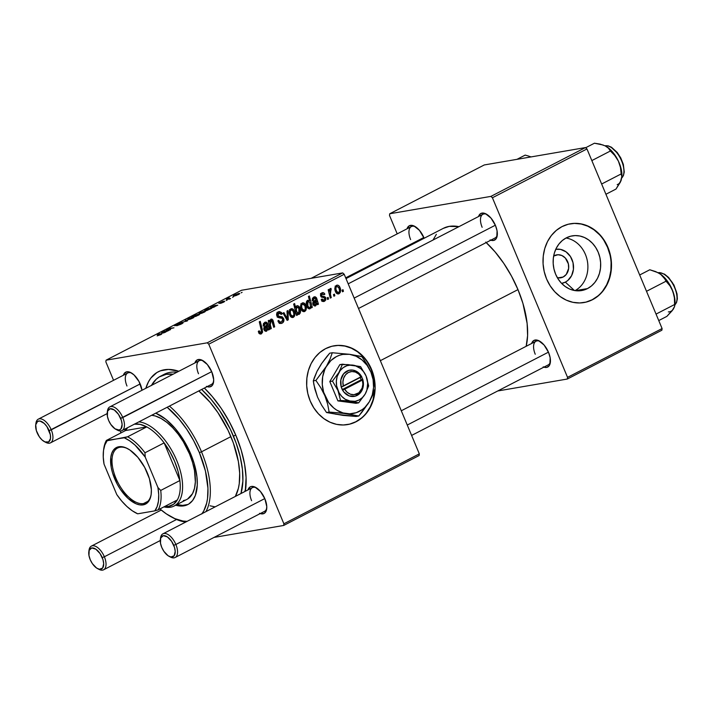 <?xml version="1.0" encoding="UTF-8"?>
<svg xmlns="http://www.w3.org/2000/svg" width="713" height="713" viewBox="0 0 713 713"><rect width="100%" height="100%" fill="white"/><g stroke="black" fill="none" stroke-linecap="round" stroke-linejoin="round"><path stroke-width="1.07" d="M565.338 282.134A17.29 14.741 80.3 0 0 572.735 261.591A17.29 14.741 80.3 0 0 555.748 249.309L560.605 249.398L566.086 251.867L570.453 256.537L573.029 262.705L573.43 269.416L571.594 275.673L567.798 280.494L565.338 282.134L574.437 290.512L565.338 282.134L561.603 283.382A17.29 14.741 80.3 0 0 565.338 282.134M565.997 238.017A27.745 23.654 -99.7 0 1 587.432 261.404A27.745 23.654 -99.7 0 1 575.026 290.61A27.745 23.654 80.3 0 0 587.432 261.404A27.745 23.654 80.3 0 0 565.997 238.017M556.755 254.844A11.658 9.937 -99.7 0 0 554.277 255.682A11.658 9.937 -99.7 0 0 553.644 256.038L558.038 254.728L561.906 255.539L565.293 257.99L568.377 263.881L568.644 268.418L566.274 274.416L563.19 276.992L558.083 277.865L563.19 276.992L561.354 277.687L557.379 277.74A11.658 9.937 -99.7 0 0 560.703 277.82A11.658 9.937 -99.7 0 0 563.19 276.992A11.658 9.937 -99.7 0 0 568.181 263.159A11.658 9.937 -99.7 0 0 556.755 254.844L556.719 254.853M587.521 288.569L575.373 290.654L587.521 288.569L583.163 290.227L578.564 290.842L573.903 290.405L569.357 288.917L565.106 286.439L561.309 283.07L558.101 278.935L555.623 274.202L553.965 269.042L553.19 263.658L553.324 258.266L554.357 253.053L556.265 248.231L558.965 243.989L562.352 240.486L566.309 237.857A27.745 23.654 -99.7 0 1 572.218 235.869A27.745 23.654 -99.7 0 1 599.41 255.655A27.745 23.654 -99.7 0 1 587.521 288.569A27.745 23.654 -99.7 0 1 581.612 290.556A27.745 23.654 -99.7 0 1 554.42 270.78A27.745 23.654 -99.7 0 1 566.309 237.857L570.658 236.199L575.257 235.584L579.919 236.021L584.464 237.509L588.715 239.987L592.521 243.356L595.72 247.491L598.198 252.224L599.856 257.384L600.64 262.767L600.506 268.168L599.464 273.373L597.556 278.195L594.856 282.437L591.469 285.94L587.521 288.569M583.813 302.579A39.973 34.081 80.3 0 0 592.191 299.745L592.539 299.683A39.973 34.081 -99.7 0 1 584.018 302.544A39.973 34.081 -99.7 0 1 544.848 274.05A39.973 34.081 -99.7 0 1 561.978 226.627L568.252 224.238L574.874 223.347L581.585 223.989L588.136 226.128L594.259 229.702L599.74 234.55L604.348 240.504L607.922 247.322L610.31 254.755L611.433 262.509L611.246 270.289L609.74 277.794L606.995 284.737L603.109 290.842L598.225 295.895L592.539 299.683L586.255 302.071L579.633 302.963L572.922 302.321L566.38 300.182L560.249 296.608L554.767 291.76L550.16 285.806L546.586 278.988L544.197 271.555L543.074 263.801L543.27 256.02L544.768 248.516L547.513 241.573L551.399 235.468L556.283 230.415L561.978 226.627A39.973 34.081 -99.7 0 1 570.489 223.766A39.973 34.081 -99.7 0 1 609.66 252.259A39.973 34.081 -99.7 0 1 592.539 299.683L592.191 299.745A39.973 34.081 80.3 0 0 609.339 252.402A39.973 34.081 80.3 0 0 570.293 223.793M347.436 424.609A39.973 34.081 80.3 0 0 374.735 389.663L373.024 399.877L370.279 406.82L366.384 412.934M374.708 384.592L374.771 385.822A39.973 34.081 80.3 0 0 371.197 369.405L371.544 369.352A39.973 34.081 -99.7 0 1 375.127 388.264L373.933 376.785L371.197 369.405A39.973 34.081 80.3 0 0 333.916 345.823M375.127 388.362A39.973 34.081 -99.7 0 1 347.641 424.574A39.973 34.081 -99.7 0 1 310.208 401.009L307.82 393.576L306.697 385.822L306.893 378.05L308.39 370.546L311.135 363.603L315.021 357.489L319.905 352.445L325.6 348.648L331.875 346.268L338.497 345.377L345.208 346.01L351.759 348.158L357.881 351.723L363.363 356.571L367.97 362.525L371.544 369.352A39.973 34.081 -99.7 0 0 334.112 345.787A39.973 34.081 -99.7 0 0 310.208 401.009L313.782 407.836L318.39 413.781L323.871 418.638L329.994 422.203L336.545 424.351L343.256 424.984L349.878 424.092L356.161 421.713L361.847 417.916L366.732 412.872L370.617 406.758L373.362 399.815L375.127 388.362M423.932 237.741A14.991 7.558 62.7 0 1 424.137 238.258L419.449 230.352L413.87 225.905L412.096 225.37L409.084 225.887L407.025 228.82A14.991 7.558 62.7 0 1 414.556 226.235A14.991 7.558 62.7 0 1 423.932 237.741M490.072 239.951L493.467 240.486L495.981 238.935L496.792 237.438L497.059 230.798L495.455 225.46A14.991 7.558 62.7 0 1 497.237 235.566A14.991 7.558 62.7 0 1 490.767 240.21M543.172 366.883L546.568 367.427L549.081 365.876L549.892 364.379L550.16 357.739L548.555 352.4A14.991 7.558 62.7 0 1 550.338 362.507A14.991 7.558 62.7 0 1 543.867 367.15M140.274 384.173A14.991 7.558 62.7 0 1 142.003 390.269L139.008 381.526L133.964 374.878L130.221 372.338L126.825 371.803L124.312 373.354L123.367 375.252A14.991 7.558 62.7 0 1 130.907 372.658A14.991 7.558 62.7 0 1 140.274 384.173M206.422 386.375L209.809 386.918L212.331 385.368L213.134 383.87L213.686 379.726L211.797 371.892A14.991 7.558 62.7 0 1 213.588 381.999A14.991 7.558 62.7 0 1 207.118 386.642M259.523 513.315L261.297 513.85L264.309 513.333L266.234 510.811L266.787 506.667L264.897 498.833A14.991 7.558 62.7 0 1 266.689 508.939A14.991 7.558 62.7 0 1 260.218 513.583M266.769 508.066A13.324 6.72 62.7 0 1 264.568 511.337L175.131 557.504A13.324 6.72 62.7 0 1 169.73 556.63M213.668 381.125A13.324 6.72 62.7 0 1 211.467 384.396L122.03 430.563A13.324 6.72 62.7 0 1 116.629 429.698M244.817 491.542A74.945 37.807 -117.3 0 0 245.851 487.131A74.945 37.807 62.7 0 1 244.817 491.542M236.03 435.759A79.936 40.329 62.7 0 1 245.566 489.671A79.936 40.329 62.7 0 1 245.317 491.284L246.074 477.541L244.595 464.252L241.208 450.144L236.03 435.759L229.283 421.641L221.208 408.335L212.118 396.357L204.373 388.059A79.936 40.329 62.7 0 1 236.03 435.759M485.713 242.099L495.054 251.867L503.761 263.347L511.497 276.091L517.977 289.621A76.603 38.645 -117.3 0 1 526.167 346.304L527.602 335.573L527.121 323.426L522.932 303.408L517.977 289.621L380.341 360.671L517.977 289.621A76.603 38.645 -117.3 0 0 486.213 242.563M443.343 228.347L449.235 226.377L458.922 226.663A76.603 38.645 -117.3 0 0 443.379 228.32L346.01 278.596M497.326 234.693A13.324 6.72 62.7 0 1 495.125 237.964L358.514 308.488M550.427 361.634A13.324 6.72 62.7 0 1 548.226 364.904L411.615 435.429M214.043 537.415L283.667 525.463L419.11 455.545L419.324 453.878L344.201 274.273L208.757 344.192L283.89 523.788L419.324 453.878L419.11 455.545L283.667 525.463L214.043 537.415M322.107 293.916L320.627 294.175L322.107 293.916L323.978 294.808L324.852 294.184L323.738 294.38L324.852 294.184C324.094 292.713 323.06 292.294 321.75 292.927L320.716 296.136L324.923 298.426L324.201 300.244L322.053 298.997L321.242 299.754C322.009 301.403 323.114 301.902 324.558 301.234L322.882 301.474L321.492 300.271L321.189 299.612L322.053 298.997L322.918 300.209L324.201 300.244L325.012 298.694L324.308 297.776L321.331 297.027L320.485 294.915L321.064 293.444L322.383 292.686L323.729 292.847L324.736 293.952L323.978 294.808L322.365 293.809L321.483 295.022L321.991 296.118L324.763 296.688L325.725 297.669L325.841 299.888L324.558 301.234L325.814 297.856L324.763 296.688L321.937 296.064L321.581 295.485L322.517 293.774L320.663 294.095M314.032 298.087L312.428 298.364L315.699 298.631L315.948 299.62L314.495 300.708C312.998 301.447 312.517 302.695 313.043 304.46L315.636 305.841L314.665 306.011L315.636 305.841L317.018 303.783L316.26 303.916L317.018 303.783L317.517 304.701L318.479 304.201L317.517 304.701L317.018 303.783L315.271 305.984L313.773 305.565L312.855 303.898L312.989 302.178L315.948 299.62L315.396 298.177L314.486 297.918L313.221 299.014L313.176 300.387L312.187 300.726L312.463 298.284L314.094 296.911L315.324 296.84L316.51 297.829L318.479 304.201L316.608 298.043L313.711 297.08L312.187 300.726L313.176 300.387L314.522 297.918L312.472 298.266M305.708 305.146L306.34 308.622L305.904 310.289L304.567 311.545L302.74 311.349L300.752 307.74L301.029 304.175L303.23 302.802L304.736 303.569L305.708 305.146C304.959 303.248 303.783 302.544 302.178 303.025C300.378 304.674 300.084 306.831 301.305 309.487C302.071 311.305 303.239 311.955 304.808 311.429L303.533 311.652L304.808 311.429C306.545 309.807 306.848 307.713 305.708 305.146L304.638 305.333L305.708 305.146M260.985 332.543L258.454 331.928L259.487 331.75L259.184 330.779L258.311 331.393L258.632 332.41C259.256 333.88 260.192 334.352 261.448 333.818L259.416 333.622L258.311 331.393L259.184 330.779L260.548 332.659L261.591 331.741L259.282 321.804L260.227 321.322L262.634 332.062L261.448 333.818L262.384 329.7L260.227 321.322L259.282 321.804L261.368 329.905L260.985 332.543L258.899 332.953M297.063 313.551L297.437 315.066L296.617 315.494L293.667 304.059L294.612 303.569L295.619 307.57L296.35 306.135L297.419 305.663L298.64 306.162L299.736 307.775L300.512 310.672L300.244 313.078L298.685 314.46L297.063 313.551L299.273 314.29C300.779 312.579 300.975 310.494 299.852 308.043C299.237 306.278 298.212 305.547 296.76 305.832L295.619 307.57L294.612 303.569L293.667 304.059L296.617 315.494L297.437 315.066L296.546 315.226L297.437 315.066L297.063 313.551L296.153 313.711L297.063 313.551M287.999 310.52L288.284 319.789L287.143 320.378L283.008 313.096L283.943 312.615L287.348 318.827L286.991 311.037L287.999 310.52L286.991 311.037L287.348 318.827L283.943 312.615L283.008 313.096L287.143 320.378L288.284 319.789L286.947 320.021L288.284 319.789L287.999 310.52M278.712 313.123L276.76 313.462L278.712 313.123L281.341 314.424L282.223 313.836L281.163 314.023L282.125 313.604L281.038 313.791L282.125 313.604L279.095 311.554L278.222 311.866C276.697 312.722 276.261 314.094 276.902 315.984L278.935 317.766L282.116 318.328L282.74 319.139L281.671 321.857L278.382 322.009L279.621 321.795L278.863 320.698L278.025 320.841L278.73 320.351L277.856 320.957L281.082 323.506L282.134 323.141C283.801 322.169 284.3 320.645 283.631 318.559L282.535 318.747L283.631 318.559L283.917 319.567L283.114 322.401L281.528 323.39L279.594 323.274L277.856 320.957L278.73 320.351L279.737 321.884L281.18 322.062L282.544 321.135L282.874 319.549L282.009 318.274L277.473 316.92L276.591 314.763L277.33 312.526L279.318 311.528L281.439 312.499L282.223 313.836L281.341 314.424L280.494 313.203L278.881 313.043L277.794 314.032L277.803 315.44L278.551 316.207L282.205 316.813L283.631 318.559L277.803 315.44L279.291 312.927L276.796 313.355M343.006 289.692L343.425 291.332L342.498 291.804L342.053 290.182L343.006 289.692L342.053 290.182L342.498 291.804L343.425 291.332L342.409 291.501L343.425 291.332L343.006 289.692M294.317 311.028L294.959 314.504L294.522 316.162L293.177 317.419L291.359 317.223L289.371 313.613L289.647 310.057L291.849 308.676L293.346 309.451L294.317 311.028C293.578 309.13 292.401 308.417 290.797 308.907C288.997 310.556 288.703 312.704 289.924 315.36C290.69 317.187 291.858 317.838 293.426 317.312L292.152 317.526L293.426 317.312C295.164 315.69 295.467 313.595 294.317 311.028L293.257 311.207L294.317 311.028M265.013 323.39L263.409 323.666L266.68 323.943L266.929 324.923L265.477 326.019C263.979 326.75 263.498 327.998 264.024 329.771L266.617 331.144L265.646 331.313L266.617 331.144L268.008 329.094L267.241 329.219L268.008 329.094L268.498 330.003L269.461 329.513L268.498 330.003L268.008 329.094L266.252 331.287L264.755 330.868L263.837 329.201L263.97 327.481L266.929 324.923L266.377 323.488L265.236 323.292L264.202 324.317L264.158 325.689L263.168 326.028L263.445 323.595L265.076 322.214L266.305 322.142L267.491 323.132L269.461 329.513L267.589 323.354L264.692 322.383L263.168 326.028L264.158 325.689L265.503 323.221L263.454 323.568M270.967 320.324L269.826 320.52L272.081 320.895L273.73 327.303L274.674 326.821L273.649 327L274.674 326.821L273.418 321.777L272.402 321.955L273.418 321.777L273.008 320.378L271.894 320.574L273.008 320.378L270.851 319.201L269.523 321.634L268.498 321.813L269.523 321.634L269.166 320.244L268.222 320.725L270.361 329.041L271.305 328.559L270.307 324.7L269.291 324.87L270.307 324.7L271.305 328.559L270.361 329.041L268.222 320.725L269.166 320.244L269.523 321.634L270.851 319.201L271.813 319.085L272.847 320.039L274.674 326.821L273.73 327.303L271.617 320.315L270.735 320.467L270.04 321.679L270.307 324.7L271.198 320.244L269.844 320.476M312.303 307.392L311.367 307.882L311.082 306.715L310.44 308.399L309.54 308.898L307.651 307.775L306.447 304.852L306.332 302.294L307.499 300.28L309.495 300.815L308.417 296.439L309.362 295.957L312.303 307.392L309.362 295.957L308.417 296.439L309.495 300.815L307.499 300.28C306.029 301.991 305.85 304.059 306.964 306.483C307.561 308.221 308.569 308.979 310.003 308.747L311.082 306.715L311.367 307.882L312.303 307.392M339.967 287.455L340.609 290.94L340.172 292.597L338.827 293.854L337.008 293.658L335.021 290.048L335.297 286.492L337.499 285.111L338.996 285.877L339.967 287.455C339.228 285.565 338.051 284.852 336.447 285.343C334.647 286.991 334.352 289.139 335.573 291.795C336.34 293.622 337.507 294.264 339.076 293.738L337.802 293.961L339.076 293.738C340.814 292.125 341.117 290.031 339.967 287.455L338.907 287.642L339.967 287.455M334.406 294.13L334.825 295.761L333.898 296.243L333.461 294.621L334.406 294.13L333.461 294.621L333.898 296.243L334.825 295.761L333.818 295.94L334.825 295.761L334.406 294.13M330.422 294.273L331.242 297.615L330.306 298.105L328.158 289.79L329.103 289.3L329.54 291.02L329.887 288.97L330.877 288.435L331.206 289.861L330.431 290.013L330.003 291.35L330.422 294.273L331.064 288.462L330.315 288.507L329.54 291.02L329.103 289.3L328.158 289.79L330.306 298.105L331.242 297.615L330.226 297.793L331.242 297.615L330.422 294.273L329.361 294.451L330.422 294.273M328.132 297.366L328.559 299.005L327.624 299.487L327.187 297.865L328.132 297.366L327.187 297.865L327.624 299.487L328.559 299.005L327.543 299.175L328.559 299.005L328.132 297.366M342.703 272.901L241.511 290.271L106.068 360.19L207.269 342.81L342.703 272.901L344.201 274.273L419.324 453.878L283.89 523.788L283.667 525.463L283.89 523.788L208.757 344.192L207.269 342.81L208.757 344.192L344.201 274.273L342.703 272.901L241.511 290.271L106.068 360.19L207.269 342.81L342.703 272.901M223.882 302.062L220.504 303.399L224.051 301.599L218.793 303.337L223.026 301.305L219.862 302.891L224.809 301.144L223.882 302.062L224.809 301.144L220.023 302.891L223.338 301.234L219.194 303.355L223.882 302.062M211.69 307.276L213.125 306.697C211.627 307.463 211.262 307.811 212.037 307.74L217.777 305.182L212.162 307.722L214.551 305.913L210.54 307.535L213.989 305.761L217.777 305.182L215.059 305.449L211.574 307.339M204.328 311.224L205.273 311.536L201.922 313.212L199.382 313.782L199.248 313.31L204.328 311.224L200.335 312.659C198.615 313.658 198.562 314.005 200.175 313.702L204.123 312.258C205.781 311.287 205.843 310.948 204.328 311.224L204.64 311.973L204.328 311.224L205.415 311.269M160.764 334.647L157.145 335.868L160.666 334.37L157.038 334.468L157.983 333.987L161.655 333.809L160.764 334.647C161.967 333.969 162.136 333.693 161.272 333.8L157.038 334.468L160.211 334.299L157.145 335.868L160.764 334.647M196.155 316.073L191.423 316.724L192.358 316.233L198.143 314.29L199.48 314.549L196.155 316.073L198.588 315.119C199.988 314.246 199.943 313.952 198.455 314.237L191.423 316.724L196.155 316.073M186.173 319.994L187.581 320.77L181.182 322.57L186.467 321.117L185.166 320.511L186.173 319.994L185.166 320.511L186.467 321.117L181.182 322.57L187.581 320.77L186.173 319.994L186.69 321.233L186.173 319.994M175.933 325.226L180.434 323.016L175.951 324.682C174.435 325.476 174.132 325.814 175.042 325.698L181.619 323.292L180.888 324.246L176.646 325.743L181.45 323.96C183.107 323.096 183.455 322.713 182.492 322.82L182.956 323.025L181.717 323.827L177.074 325.663L181.904 323.354L174.89 325.725L177.787 323.836L180.434 323.016L176.102 325.19L182.492 322.82L175.799 325.511M242.081 292.339L241.128 292.838L242.081 292.339M192.947 317.098L194.034 317.142L193.767 317.517L190.54 319.085L188 319.665L187.867 319.183L192.947 317.098L188.954 318.533C187.234 319.54 187.18 319.879 188.793 319.576L192.742 318.132C194.399 317.169 194.462 316.822 192.947 317.098L193.259 317.855L192.947 317.098L194.034 317.142M162.671 332.588L164.106 332C162.609 332.775 162.243 333.123 163.019 333.042L168.758 330.484L162.876 333.069L165.532 331.215L161.575 332.784L164.97 331.064L168.758 330.484L166.04 330.761L162.555 332.641M169.088 329.62L170.603 329.54L169.658 330.021L166.396 330.208L170.362 328.238L173.972 327.802L169.952 328.586L168.437 329.451L169.088 329.62L169.257 328.889L173.972 327.802L169.008 328.827L166.396 330.208L169.658 330.021L170.603 329.54L169.088 329.62L169.257 328.889M211.601 308.373L206.485 310.636L204.658 310.654L207.839 309.032L206.173 309.103L207.109 308.622L211.601 308.373L207.109 308.622L206.173 309.103L207.839 309.032L205.647 309.914C204.292 310.77 204.346 311.055 205.825 310.77L211.601 308.373M238.597 293.533L239.684 293.578L239.416 293.952L236.19 295.521L233.65 296.091L233.516 295.619L238.597 293.533L234.604 294.968C232.884 295.966 232.83 296.314 234.443 296.011L238.392 294.567C240.049 293.604 240.112 293.257 238.597 293.533L238.908 294.291L238.597 293.533L239.684 293.578M233.481 296.777L232.536 297.268L233.481 296.777M229.274 298.649L230.54 298.595L229.604 299.077L226.333 299.264L229.256 297.784L228.472 298.56L229.274 298.649L229.256 297.784L226.333 299.264L229.604 299.077L230.54 298.595L228.962 298.123M227.215 300.021L226.262 300.512L227.215 300.021M105.854 361.865L113.563 380.305L105.854 361.865L106.068 360.19L105.854 361.865M151.512 385.359A74.945 37.807 62.7 0 1 160.496 376.232L164.329 374.254A74.945 37.807 62.7 0 1 176.967 372.222A74.945 37.807 -117.3 0 0 162.466 375.35M497.701 390.982L567.325 379.031L661.878 330.217L662.092 328.55L586.968 148.946L492.416 197.759L567.548 377.364L662.092 328.55L661.878 330.217L567.325 379.031L497.701 390.982M389.726 213.757L490.918 196.387L585.471 147.573L484.279 164.953L389.726 213.757L490.918 196.387L492.416 197.759L567.548 377.364L567.325 379.031L567.548 377.364L662.092 328.55L586.968 148.946L492.416 197.759L490.918 196.387L585.471 147.573L586.968 148.946L585.471 147.573L484.279 164.953L389.726 213.757L389.503 215.433L397.221 233.882L389.503 215.433L389.726 213.757M548.555 352.4L544.072 345.012L538.493 340.564L536.72 340.03L533.707 340.547L531.648 343.479A14.991 7.558 62.7 0 1 539.18 340.885A14.991 7.558 62.7 0 1 548.555 352.4M495.455 225.46L490.972 218.071L485.393 213.624L483.619 213.089L480.607 213.606L478.548 216.538A14.991 7.558 62.7 0 1 486.079 213.953A14.991 7.558 62.7 0 1 495.455 225.46M436.365 234.301L433.032 240.031M415.314 226.663A13.324 6.72 -117.3 0 0 410.626 239.586A13.324 6.72 62.7 0 1 411.374 226.565A13.324 6.72 62.7 0 1 415.314 226.672M535.249 354.245A13.324 6.72 62.7 0 1 535.998 341.224A13.324 6.72 62.7 0 1 539.937 341.322A13.324 6.72 -117.3 0 0 535.249 354.245M482.148 227.304A13.324 6.72 62.7 0 1 482.906 214.283A13.324 6.72 62.7 0 1 486.836 214.381A13.324 6.72 -117.3 0 0 482.148 227.304M264.897 498.833L260.414 491.444L254.844 486.988L251.448 486.453L250.058 486.979L247.99 489.902A14.991 7.558 62.7 0 1 255.53 487.318A14.991 7.558 62.7 0 1 264.897 498.833M211.797 371.892L207.314 364.503L201.743 360.056L199.97 359.521L196.957 360.038L194.89 362.962A14.991 7.558 62.7 0 1 202.43 360.377A14.991 7.558 62.7 0 1 211.797 371.892M178.829 371.259L168.491 369.423L160.425 370.813L156.869 372.551L150.88 378.033L148.509 381.722L145.817 388.3A79.936 40.329 62.7 0 1 178.829 371.259M198.499 373.737A13.324 6.72 62.7 0 1 199.248 360.716A13.324 6.72 62.7 0 1 203.187 360.814A13.324 6.72 -117.3 0 0 198.499 373.737M126.976 386.018A13.324 6.72 62.7 0 1 127.725 372.997A13.324 6.72 62.7 0 1 131.664 373.095A13.324 6.72 -117.3 0 0 126.976 386.018M251.6 500.678A13.324 6.72 62.7 0 1 252.349 487.656A13.324 6.72 62.7 0 1 256.288 487.754A13.324 6.72 -117.3 0 0 251.6 500.678M174.507 325.681L175.042 325.698M183.045 322.846L182.492 322.82M187.626 319.54L188.793 319.576M189.025 318.711L188.722 319.121L189.649 319.112C188.464 319.344 188.392 319.13 189.453 318.461L192.011 317.579C193.143 317.365 193.205 317.588 192.207 318.221L189.649 319.112C188.464 319.344 188.392 319.13 189.453 318.461L189.016 318.711M192.011 317.579C193.143 317.365 193.205 317.588 192.207 318.221L192.938 317.668L192.323 317.535L189.453 318.461M198.784 315.012L198.455 314.237L198.784 315.012M199.613 314.281L198.455 314.237M194.863 316.109L195.148 315.52L194.56 315.993L195.496 316.073L195.041 316.519L195.148 315.52L197.537 314.709C198.677 314.486 198.811 314.674 197.964 315.253L195.665 316.483L198.499 314.905L197.537 314.709C198.677 314.486 198.811 314.674 197.964 315.253M161.459 334.245L161.272 333.8L161.459 334.245M161.815 333.889L161.272 333.8M162.573 333.033L163.019 333.042M165.915 331.206L163.705 332.508L166.343 331.518L166.04 330.761L165.746 332.071L163.821 332.846M166.958 331.331L166.69 330.698L166.958 331.331M199.007 313.667L200.175 313.702M200.406 312.829L200.068 313.212L201.039 313.23C199.845 313.47 199.783 313.248 200.843 312.588L203.392 311.706C204.524 311.492 204.586 311.706 203.588 312.347L201.039 313.23C199.845 313.47 199.783 313.248 200.843 312.588L200.406 312.838M203.392 311.706C204.524 311.492 204.586 311.706 203.588 312.347L204.319 311.795L203.713 311.661L200.843 312.588M205.647 309.914L205.647 309.914C204.292 310.77 204.346 311.055 205.825 310.77M206.627 310.307L206.253 309.79L209.622 309.05L206.904 310.52L206.253 309.79L205.692 310.271L206.743 310.565L209.622 309.05L206.253 309.79M211.592 307.722L212.037 307.74M214.934 305.904L212.724 307.205L215.362 306.216L215.059 305.449L214.765 306.768L212.839 307.544M215.977 306.029L215.709 305.396L215.977 306.029M223.927 301.617L223.374 302.134M233.276 295.975L234.443 296.011M234.675 295.146L234.372 295.556L235.299 295.538C234.114 295.779 234.042 295.565 235.103 294.897L237.661 294.014C238.793 293.801 238.855 294.014 237.857 294.656L235.299 295.538C234.114 295.779 234.042 295.565 235.103 294.897L234.666 295.146M237.661 294.014C238.793 293.801 238.855 294.014 237.857 294.656L238.588 294.104L237.973 293.97L235.103 294.897M228.472 298.132L227.946 298.747M282.134 323.141L280.138 323.479L282.134 323.141M281.671 321.857L278.721 322.499M277.339 312.508L278.052 313.141M276.769 315.618L277.803 315.44L276.769 315.618M277.134 316.447L278.551 316.207L277.134 316.447M277.562 317.018L280.619 316.492L277.562 317.018M277.687 317.133L279.362 317.855L277.188 317.08M280.182 322.249L279.469 323.194M279.22 323.408L280.334 321.857M278.4 313.604L277.027 312.33M285.129 316.822L286.198 316.634L285.129 316.822M286.359 318.996L287.348 318.827L286.359 318.996M292.785 317.526L293.426 317.312M291.394 308.702L290.797 308.907M290.298 310.511L289.469 309.656M291.162 309.897L290.253 311.465L290.565 314.13L291.67 316.1L293.025 316.331L290.797 314.763L289.754 314.941L290.797 314.763C289.897 312.855 290.013 311.233 291.162 309.897L289.594 310.164L291.483 309.79L293.391 311.501C294.237 313.381 294.121 314.986 293.025 316.331L290.797 316.777M294.621 307.749L295.619 307.57L294.621 307.749M298.792 308.221L299.852 308.043L298.792 308.221M298.364 314.442L299.273 314.29L298.364 314.442M298.827 314.442L299.273 314.29M296.858 306.955L296.145 308.337L296.768 311.92L295.735 312.089L296.768 311.92L298.48 313.462L299.531 311.741L298.925 308.533L298.123 307.241L296.858 306.955L298.925 308.533L298.783 313.363L296.653 311.634L295.663 311.804L296.653 311.634L296.243 310.039L295.253 310.208L296.243 310.039L296.858 306.955L295.761 307.143L297.116 306.866L295.779 307.098M298.783 313.363L297.178 313.684M261.359 329.878L262.384 329.7L261.359 329.878M260.78 334.041L261.448 333.818M258.971 333.434L259.202 332.65M266.101 331.322L266.617 331.144M263.15 325.859L264.158 325.689L263.15 325.859M265.477 322.107L264.692 322.383M266.439 323.55L267.589 323.354L266.439 323.55M266.814 325.075L268.035 324.861L266.814 325.075M267.428 327.142L268.48 326.964L267.428 327.142M267.402 328.8L268.926 328.541L267.402 328.8M266.502 330.03L267.42 328.711L267.179 325.975L264.122 327.196L266.136 326.848L265.049 327.775L264.951 329.29L263.917 329.468L264.951 329.29L266.065 330.155L264.951 329.29L267.179 325.975L264.942 326.358L267.179 325.975L266.502 330.03L264.389 330.449M271.305 328.559L270.28 328.738L271.305 328.559M304.157 311.652L304.808 311.429M302.758 302.829L302.178 303.025M301.688 304.638L300.85 303.774M304.406 310.458L305.28 308.881L305.004 306.251L303.898 304.273L302.544 304.014L304.772 305.627C305.627 307.499 305.503 309.112 304.406 310.458L302.187 308.889L301.136 309.068L302.187 308.889C301.278 306.982 301.394 305.36 302.544 304.014L301.002 304.237M310.467 306.822L311.082 306.715L310.467 306.822M309.201 308.889L310.003 308.747L309.201 308.889M306.617 301.305L309.495 300.815L306.617 301.305M309.905 307.624L308.97 307.517L309.905 307.624L310.529 306.563L309.763 302.321L307.963 301.225L309.914 302.651L310.583 306.109L309.905 307.624L308.97 307.517L307.802 305.77L306.759 305.948L307.802 305.77L307.963 301.225L306.545 301.465L308.203 301.144L306.572 301.421M308.97 307.517L307.633 307.749L308.97 307.517L307.936 306.091L306.884 306.269L307.936 306.091L307.258 302.749L307.963 301.225M315.119 306.011L315.636 305.841M312.16 300.556L313.176 300.387L312.16 300.556M314.495 296.804L313.711 297.08M315.458 298.248L316.608 298.043L315.458 298.248M315.832 299.763L317.053 299.558L315.832 299.763M316.447 301.84L317.499 301.661L316.447 301.84M316.42 303.497L317.945 303.23L316.42 303.497M315.52 304.718L316.438 303.408L316.198 300.672L313.141 301.893L315.155 301.546L314.068 302.464L313.97 303.979L312.936 304.157L313.97 303.979L315.084 304.852L313.97 303.979L316.198 300.672L313.961 301.055L316.198 300.672L315.52 304.718L313.408 305.146M324.201 300.244L321.804 300.726M322.508 292.66L321.75 292.927M320.565 295.663L321.581 295.485L320.565 295.663M320.779 296.269L321.937 296.064L320.779 296.269M321.028 296.697L322.989 296.358L321.028 296.697M321.616 297.232L324.763 296.688L321.616 297.232M324.691 298.052L325.814 297.856L324.691 298.052M323.711 301.519L324.558 301.234M320.502 293.569L321.18 294.317M322.419 300.476L321.884 301.287M338.417 293.961L339.076 293.738M337.044 285.138L336.447 285.343M335.948 286.947L335.119 286.082M336.812 286.332L336.046 287.268L335.921 289.246L337.32 292.535L338.916 292.606L339.566 290.53L338.666 287.205L336.812 286.332L339.04 287.936C339.887 289.808 339.771 291.421 338.675 292.767L336.447 291.198L335.404 291.376L336.447 291.198C335.547 289.291 335.663 287.669 336.812 286.332L335.27 286.546M338.675 292.767L336.447 293.203M328.524 291.198L329.54 291.02L328.524 291.198M331.064 288.462L330.315 288.507M330.627 289.852L331.206 289.861M189.649 319.112L192.207 318.221M197.537 314.709L195.148 315.52M163.945 332.57L165.683 331.919M201.039 313.23L203.588 312.347M212.964 307.258L214.702 306.608M235.299 295.538L237.857 294.656M293.025 316.331L293.916 314.424L293.221 311.126L291.858 309.807L289.621 310.11M302.544 304.014L301.635 305.592L301.777 307.606L302.731 309.879L304.077 310.574L302.178 310.895M373.594 376.838L371.197 369.405L367.632 362.587M363.015 356.634L357.543 351.785L351.411 348.211L344.869 346.072L338.149 345.431M349.539 424.155L355.814 421.766L361.5 417.978M585.917 302.125L592.191 299.745L597.877 295.948M602.761 290.904L606.656 284.79L609.401 277.847L610.898 270.343L611.094 262.571M609.971 254.817L607.574 247.384L604.009 240.557M599.392 234.613L593.92 229.755L587.788 226.19L581.247 224.042L574.526 223.41M176.94 504.554A51.63 26.042 -117.3 0 0 188.517 504.18M175.371 505.134L181.245 506.061L186.45 505.169L188.749 504.046L192.617 500.499L195.389 495.348L197.278 485.063L196.957 476.872L194.132 463.388L190.79 454.092A51.63 26.042 62.7 0 0 155.755 413.157L165.817 419.289L175.345 428.647L183.918 440.589L190.79 454.092A51.63 26.042 62.7 0 1 187.884 504.528A51.63 26.042 62.7 0 1 175.665 505.214M201.503 451.81A69.945 35.285 -117.3 0 0 169.418 406.107A69.945 35.285 62.7 0 1 201.503 451.81L230.887 436.641A69.945 35.285 -117.3 0 0 198.802 390.929L209.961 402.168L217.911 412.649L228.098 430.402L233.338 442.933L238.383 461.578L239.675 473.2L239.247 483.655L238.392 488.316L235.352 496.426A69.945 35.285 -117.3 0 0 230.887 436.641L201.503 451.81A69.945 35.285 62.7 0 1 205.968 511.595A69.945 35.285 -117.3 0 0 201.503 451.81L199.364 452.621L201.503 451.81M120.729 433.023A68.279 34.447 62.7 0 1 120.568 430.955L120.729 433.023M167.172 407.266A68.279 34.447 62.7 0 1 199.364 452.621L193.597 440.563L186.699 429.199L178.936 418.968L167.172 407.266M233.463 436.196L235.727 435.028L233.463 436.196A74.945 37.807 62.7 0 1 240.976 493.521L242.875 481.159L242.411 469.27L240.121 456.365L236.083 442.942L230.468 429.52L219.559 410.492L211.039 399.262L201.636 389.467A74.945 37.807 62.7 0 1 233.463 436.196M160.496 376.232A74.945 37.807 62.7 0 1 173.134 374.2L166.218 374.334L159.24 376.945L156.254 379.209L151.406 385.546M187.653 498.993L192.528 493.637L194.497 488.325L195.353 481.845L194.489 470.5L192.51 462.265L189.498 453.878L183.286 441.677L178.259 434.27L172.733 427.773L166.931 422.435L161.076 418.469L155.389 416.018L151.673 415.26A46.63 23.52 62.7 0 1 189.498 453.878A46.63 23.52 62.7 0 1 186.868 499.43L174.097 506.025A46.63 23.52 62.7 0 1 170.532 507.21A46.63 23.52 -117.3 0 0 178.054 463.86A46.63 23.52 -117.3 0 0 138.892 421.855A46.63 23.52 62.7 0 1 176.717 460.482A46.63 23.52 62.7 0 1 174.097 506.025M215.121 506.872L210.005 505.793M171.744 517.13A68.279 34.447 62.7 0 1 159.917 508.939L166.379 513.895L174.863 518.618L182.947 521.043L187.082 521.355A68.279 34.447 62.7 0 1 171.744 517.13L173.206 517.896A69.945 35.285 -117.3 0 0 185.728 522.05A69.945 35.285 62.7 0 1 172.466 517.504M201.779 514.002L203.802 510.847L206.69 503.066L207.528 498.512L207.946 488.307L205.433 470.99L199.364 452.621A68.279 34.447 62.7 0 1 202.064 513.618M176.655 504.474L182.519 505.401L187.733 504.51M185.576 500.009L183.312 500.615M530.971 156.905L528.155 155.933L530.971 156.905M525.169 155.104L528.155 155.933L525.169 155.104L516.978 159.338L525.169 155.104M605.925 194.266L616.023 189.043L605.925 194.266M601.638 184.016L621.183 173.927L621.807 176.61L621.21 180.139L616.023 189.043L620.355 182.189L621.914 176.227L621.166 168.99L618.394 161.12L620.444 167.395L621.183 173.927L601.638 184.016M591.835 160.585L610.39 151.004L614.891 155.603L618.394 161.12L612.307 151.691L608.697 148.161L605.025 145.764L608.394 148.144L610.39 151.004L591.835 160.585M605.025 145.764L608.394 148.144L614.891 155.603L618.394 161.12A21.978 11.087 -117.3 0 0 605.417 145.96L600.168 144.124L594.446 143.215L585.658 147.743L594.446 143.215L603.243 145.042M620.515 181.717L621.807 176.61L620.444 167.395L618.394 161.12A21.978 11.087 -117.3 0 1 621.781 177.662L621.736 177.992A18.315 9.242 -117.3 0 0 620.39 158.295A18.315 9.242 -117.3 0 0 605.114 145.808A18.315 9.242 62.7 0 1 618.893 155.666A18.315 9.242 62.7 0 1 623.447 174.97M611.451 147.538L617.815 153.491M619.668 156.263L622.547 162.368M623.456 165.461L624.044 171.165M617.191 184.631A21.978 11.087 -117.3 0 0 621.21 180.139M674.837 304.923A18.315 9.242 -117.3 0 0 673.874 285.993A18.315 9.242 -117.3 0 0 659.115 272.66L658.58 272.936L659.115 272.66A0.998 0.838 -91 0 1 659.454 272.58A0.998 0.838 89 0 0 659.115 272.66A18.315 9.242 -117.3 0 0 658.224 272.749M658.759 320.565L666.878 316.376L658.759 320.565M674.872 304.629L674.445 296.742L671.869 288.881L667.635 281.448L662.377 275.583L658.206 272.74L649.793 269.764L639.686 274.977L649.793 269.764L655.595 271.564L660.532 274.14L663.981 277.455L666.058 281.207L646.513 291.296L666.058 281.207L670.015 285.895L672.938 291.51L674.409 297.891L674.605 304.513L656.049 314.094L674.605 304.513L674.614 306.412L673.348 309.094L666.878 316.376L672.163 310.725L674.115 307.606M672.368 310.289L674.614 306.412M664.284 274.327L668.616 277.722L672.555 282.847M674.186 285.815L676.459 292.027M677.02 295.013L677.154 297.784M659.115 272.66A18.315 9.242 62.7 0 1 672.288 283.079A18.315 9.242 62.7 0 1 676.646 301.554M674.828 304.968L676.548 302.49L677.35 298.89L677.029 293.89L673.937 285.013L668.58 277.437L664.569 274.175L659.436 272.58L658.188 272.731L660.532 274.14A21.978 11.087 -117.3 0 0 658.518 272.901A21.978 11.087 -117.3 0 0 658.42 272.856M665.167 279.3L670.015 285.895L672.938 291.51A21.978 11.087 -117.3 0 0 660.532 274.14L665.167 279.3M674.694 305.948L674.881 304.603A21.978 11.087 -117.3 0 0 672.938 291.51L674.409 297.891L674.73 305.378M668.339 311.902A21.978 11.087 -117.3 0 0 673.348 309.094M35.864 424.083A13.324 6.72 62.7 0 1 38.288 419.173A13.324 6.72 62.7 0 1 51.256 429.832A13.324 6.72 -117.3 0 0 42.325 419.315A13.324 6.72 -117.3 0 0 35.944 423.201L35.721 424.841A11.658 5.882 62.7 0 1 41.309 421.436A11.658 5.882 62.7 0 1 49.117 430.643L140.176 383.933L51.256 429.832A13.324 6.72 62.7 0 1 50.507 442.844A13.324 6.72 62.7 0 1 45.106 441.98M44.402 441.65L45.864 442.416A13.324 6.72 -117.3 0 0 51.256 429.832L49.117 430.643A11.658 5.882 62.7 0 1 44.402 441.65A11.658 5.882 62.7 0 1 37.112 432.702A11.658 5.882 62.7 0 1 35.721 424.841L37.575 421.419L39.919 421.018L44.215 423.406L46.96 426.641L50.373 434.796L50.516 438.477L48.662 441.917L44.937 441.908L42.022 439.93L39.277 436.704L36.363 430.599L35.721 424.868M345.689 277.838L423.825 237.5L345.689 277.838M107.387 411.793A13.324 6.72 62.7 0 1 109.811 406.891A13.324 6.72 62.7 0 1 122.779 417.551A13.324 6.72 -117.3 0 0 113.848 407.034A13.324 6.72 -117.3 0 0 107.467 410.92L107.244 412.56A11.658 5.882 62.7 0 1 112.832 409.155A11.658 5.882 62.7 0 1 120.64 418.353L211.699 371.651L122.779 417.551A13.324 6.72 62.7 0 1 122.03 430.563M115.925 429.369L117.387 430.135A13.324 6.72 -117.3 0 0 122.779 417.551L120.64 418.353A11.658 5.882 62.7 0 1 115.925 429.369A11.658 5.882 62.7 0 1 108.634 420.42L110.8 424.413L115.016 428.816L119.098 430.046L121.058 428.834L122.11 424.449L121.397 420.456L118.483 414.36L114.267 409.957L110.185 408.736L107.601 411.098L107.387 416.258L108.634 420.42A11.658 5.882 62.7 0 1 107.244 412.56M354.165 298.096L495.348 225.219L354.165 298.096M97.503 568.591L98.964 569.357A13.324 6.72 -117.3 0 0 104.356 556.773L102.217 557.575A11.658 5.882 62.7 0 1 97.503 568.591A11.658 5.882 62.7 0 1 90.212 559.643L92.378 563.635L96.585 568.038L99.419 569.259L102.636 568.056L103.688 563.671L102.975 559.678L100.061 553.582L95.845 549.179L91.763 547.958L89.178 550.32L88.965 555.48L90.212 559.643A11.658 5.882 62.7 0 1 88.822 551.782A11.658 5.882 62.7 0 1 94.41 548.377A11.658 5.882 62.7 0 1 102.217 557.575L104.356 556.773A13.324 6.72 62.7 0 1 103.608 569.785A13.324 6.72 62.7 0 1 98.207 568.921M176.566 519.492L104.356 556.773L176.566 519.492M88.965 551.015A13.324 6.72 62.7 0 1 91.38 546.113A13.324 6.72 62.7 0 1 104.356 556.773A13.324 6.72 -117.3 0 0 95.426 546.256A13.324 6.72 -117.3 0 0 89.045 550.142L88.822 551.782M169.026 556.309L170.487 557.076A13.324 6.72 -117.3 0 0 175.879 544.491L173.74 545.293A11.658 5.882 62.7 0 1 169.026 556.309A11.658 5.882 62.7 0 1 161.735 547.361L160.487 543.199L160.701 538.039L163.286 535.668L167.368 536.898L171.583 541.301L174.498 547.397L175.211 551.39L174.159 555.775L170.942 556.978L168.108 555.757L163.901 551.354L161.735 547.361A11.658 5.882 62.7 0 1 160.345 539.5A11.658 5.882 62.7 0 1 165.933 536.096A11.658 5.882 62.7 0 1 173.74 545.293L175.879 544.491A13.324 6.72 62.7 0 1 175.131 557.504M548.449 352.16L407.266 425.037L548.449 352.16M264.799 498.583L175.879 544.491L264.799 498.583M160.487 538.734A13.324 6.72 62.7 0 1 162.912 533.832A13.324 6.72 62.7 0 1 175.879 544.491A13.324 6.72 -117.3 0 0 166.949 533.975A13.324 6.72 -117.3 0 0 160.568 537.86L160.345 539.5M119.971 447.256A30.811 15.543 -117.3 0 0 115.88 478.138A30.811 15.543 -117.3 0 0 143.527 503.565L143.144 504.875A31.809 16.043 62.7 0 1 114.606 478.619A31.809 16.043 62.7 0 1 118.821 446.739L119.971 447.256A30.811 15.543 62.7 0 1 127.921 448.807A30.811 15.543 -117.3 0 0 119.971 447.256L118.821 446.739L122.253 446.748L126.014 447.871L129.971 450.072L137.85 457.318L144.677 467.371L149.418 478.717L151.361 489.617L151.165 494.376L150.193 498.414L148.491 501.587L146.103 503.77L143.144 504.875L139.712 504.866L135.951 503.743L128.001 498.351L120.506 489.528L117.288 484.234L112.547 472.897L111.192 467.282L110.8 457.238L111.772 453.201L113.483 450.028L115.862 447.844L118.821 446.739A31.809 16.043 62.7 0 1 127.475 448.566A31.809 16.043 62.7 0 1 151.156 494.448A31.809 16.043 62.7 0 1 143.144 504.875L143.527 503.565A30.811 15.543 62.7 0 1 116.87 480.357A30.811 15.543 62.7 0 1 117.618 448.031A30.811 15.543 62.7 0 1 119.971 447.256M147.885 501.319L143.527 503.565L147.885 501.319M179.881 480.544A44.964 22.682 62.7 0 1 177.314 499.965A44.964 22.682 62.7 0 1 168.616 506.346L170.532 507.21A46.63 23.52 62.7 0 1 163.919 506.881A46.63 23.52 -117.3 0 0 170.532 507.21L168.616 506.346L173.589 504.251L177.314 499.965A44.964 22.682 -117.3 0 0 179.881 480.544L177.983 471.079L174.578 461.275L169.881 451.703L164.133 442.889A44.964 22.682 62.7 0 1 179.881 480.544L160.719 490.437L157.929 487.496L145.202 457.051L144.971 452.782L164.133 442.889L179.881 480.544L160.719 490.437A44.964 22.682 62.7 0 1 158.152 509.857L177.314 499.965L158.152 509.857A44.964 22.682 -117.3 0 0 160.719 490.437L157.929 487.496L145.202 457.051L135.042 445.117L129.632 440.794L124.276 437.8L106.371 440.438L125.541 430.545L146.753 426.9A44.964 22.682 62.7 0 1 164.133 442.889L179.881 480.544M134.24 424.155A44.964 22.682 62.7 0 1 146.753 426.9L140.176 424.378L134.24 424.155M164.73 506.462L168.616 506.346A44.964 22.682 62.7 0 1 164.73 506.462M127.672 427.657L125.541 430.545L146.753 426.9L127.591 436.793L107.128 440.75L104.82 445.055L103.51 450.527L103.242 456.971L104.036 464.118L116.772 494.564L121.665 501.007L126.923 506.497L132.333 510.82L137.689 513.806L154.837 510.865L158.152 509.857L154.837 510.865L157.145 506.56L158.455 501.079L158.723 494.644L157.929 487.496A43.297 21.845 62.7 0 1 154.837 510.865L137.689 513.806A43.297 21.845 62.7 0 1 135.764 512.888A43.297 21.845 62.7 0 1 116.772 494.564L104.036 464.118A43.297 21.845 62.7 0 1 103.528 450.438A43.297 21.845 62.7 0 1 107.128 440.75L106.371 440.438L125.541 430.545M124.73 430.964A46.63 23.52 62.7 0 1 125.862 428.584A46.63 23.52 -117.3 0 0 124.73 430.964M136.932 513.494L137.689 513.806M164.133 442.889A44.964 22.682 -117.3 0 0 146.753 426.9L127.591 436.793A44.964 22.682 62.7 0 1 144.971 452.782L164.133 442.889M103.643 449.636A44.964 22.682 62.7 0 1 106.371 440.438A44.964 22.682 -117.3 0 0 103.75 448.798L103.528 450.438M151.218 493.949A30.811 15.543 62.7 0 1 145.88 502.79A30.811 15.543 62.7 0 1 143.527 503.565A30.811 15.543 -117.3 0 0 151.218 493.949M144.971 452.782A44.964 22.682 -117.3 0 0 127.591 436.793L124.276 437.8A43.297 21.845 62.7 0 1 145.202 457.051L144.971 452.782M343.39 386.17L361.099 377.025L358.594 373.96L355.368 372.043L351.83 371.526L348.425 372.462L345.582 374.744L343.657 378.086L342.9 382.061L343.39 386.17A11.658 9.937 -99.7 0 1 348.425 372.462A11.658 9.937 -99.7 0 1 361.099 377.025L361.527 376.509A13.324 11.363 80.3 0 0 346.928 371.09A13.324 11.363 80.3 0 0 341.251 386.981L361.607 376.464L363.309 381.901L362.605 388.906L360.404 392.792L355.199 396.196L349.085 395.884L343.809 391.963L341.171 387.016L340.841 379.877L343.648 373.737L348.853 370.341L352.935 370.109L356.901 371.589L360.234 374.566L362.881 379.512L361.17 379.806L360.199 377.489L361.17 379.806L362.881 379.512L362.373 380.074L344.664 389.209L347.169 392.284L350.395 394.191L353.933 394.717L358.853 392.783L362.106 388.148L362.872 384.173L362.373 380.074A11.658 9.937 -99.7 0 1 357.338 393.772A11.658 9.937 -99.7 0 1 344.664 389.209L342.516 390.02A13.324 11.363 80.3 0 0 357.115 395.439A13.324 11.363 80.3 0 0 362.801 379.557L342.436 390.064L341.171 387.016L343.39 386.17M351.063 401.392L358.657 402.845L355.992 403.308L337.9 400.893L345.974 400.84L358.657 402.845L365.118 394.137L368.666 385.929L366.081 376.009L360.573 366.598L347.935 364.593L339.825 364.637L342.481 364.183L338.933 372.391L332.472 381.107L329.807 381.562L339.825 364.637L329.807 381.562L332.472 381.107L337.971 390.519L340.556 400.439L337.9 400.893L329.807 381.562L337.9 400.893L355.992 403.308L358.657 402.845L365.118 394.137L368.666 385.929L366.081 376.009L360.573 366.598L342.481 364.183L338.933 372.391L332.472 381.107L337.971 390.519A18.315 15.624 -99.7 0 1 338.933 372.391A18.315 15.624 -99.7 0 1 352.988 365.136A18.315 15.624 -99.7 0 1 366.081 376.009A18.315 15.624 -99.7 0 1 365.118 394.137A18.315 15.624 -99.7 0 1 351.063 401.392A18.315 15.624 -99.7 0 1 337.971 390.519L340.556 400.439L355.154 401.312L359.031 400.011L362.427 397.56L365.118 394.137L366.919 389.975L367.694 382.97L366.081 376.009L363.79 371.928L360.698 368.612L355.029 365.564L350.93 365.02L346.919 365.716L343.247 367.614L340.172 370.573L337.133 376.553L336.349 381.179L336.634 385.938L339.005 392.64L341.723 396.375L345.137 399.218L351.063 401.392M335.627 414.2L356.152 416.463L358.755 416.018L356.152 416.463L343.024 415.394L326.536 412.515L329.139 412.069L342.267 413.148L358.755 416.018L361.669 412.56L369.334 401.767L372.872 394.77L375.136 388.327L373.648 380.35L370.912 372.097L366.839 364.076L361.901 356.696L349.486 354.308L332.285 352.748L330.048 359.147L324.816 369.468L322.686 376.714L322.276 384.459L323.613 392.168L328.657 402.533L333.72 407.952L336.643 410.073L342.998 412.934L349.7 413.825L356.268 412.684L362.275 409.583L364.931 407.364L369.334 401.767L372.275 394.949L373.559 387.391L373.086 379.592L370.912 372.097L367.159 365.413L362.097 359.994L356.072 356.206L349.486 354.308L342.793 354.432L339.548 355.261L336.447 356.571L330.885 360.582L315.904 380.439L313.31 380.885L317.133 371.054L321.403 363.835L329.691 353.193L332.285 352.748L329.691 353.193L326.768 356.66L321.403 363.835L317.437 370.733M342.32 415.091L326.536 412.515L321.599 405.127L317.535 397.114L314.798 388.852L313.31 380.885L315.904 380.439L320.841 387.827L324.914 395.849L327.65 404.102L329.139 412.069L326.536 412.515L321.599 405.127L317.535 397.114L313.925 384.815L313.31 380.885L314.299 377.747L317.133 371.054L321.144 364.468M324.914 395.849A29.973 25.561 -99.7 0 1 326.483 366.179L315.904 380.439L320.841 387.827L324.914 395.849L327.65 404.102L329.139 412.069L346.331 413.638L358.755 416.018L369.334 401.767L372.872 394.77L375.136 388.327L373.648 380.35L370.912 372.097L364.441 360.297L361.901 356.696L359.334 356.054L349.486 354.308L332.285 352.748L330.048 359.147L326.483 366.179A29.973 25.561 -99.7 0 1 349.486 354.308A29.973 25.561 -99.7 0 1 370.912 372.097A29.973 25.561 -99.7 0 1 369.334 401.767A29.973 25.561 -99.7 0 1 346.331 413.638A29.973 25.561 -99.7 0 1 324.914 395.849M342.24 389.574L361.17 379.806L342.24 389.574M188.678 319.076L188.883 319.558M194.56 316.011L194.783 316.536M168.428 329.531L168.651 330.083M200.068 313.203L200.264 313.684M205.683 310.262L205.897 310.752M234.327 295.512L234.532 295.993M228.472 298.56L228.713 299.13M309.647 307.713L307.838 308.016M330.787 289.799L329.602 290.004M605.079 145.791L608.1 145.826L611.469 147.234L617.182 152.422L620.738 157.885L623.331 164.364L624.249 171.976L623.438 175.558L621.727 178.027M38.288 419.173L127.725 372.997M311.135 278.32L411.374 226.565M50.507 442.844L107.164 413.602M482.906 214.283L348.194 283.827M199.248 360.716L109.811 406.891M160.265 540.534L103.608 569.785M161.245 510.045L91.38 546.113M162.912 533.832L252.349 487.656M401.294 410.768L535.998 341.224M128.349 449.03L127.475 448.566M135.764 512.888L137.021 513.547"/></g></svg>
